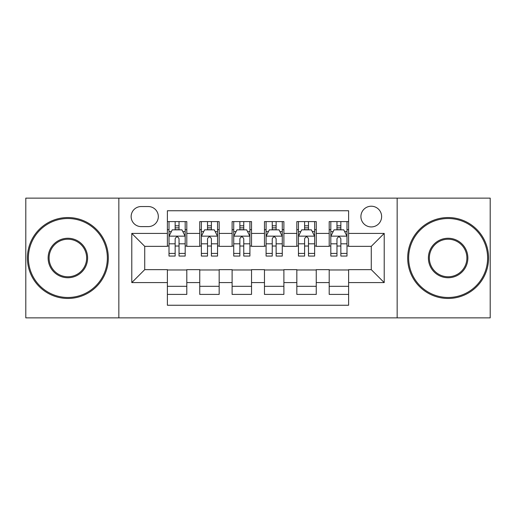 <?xml version="1.0" encoding="UTF-8"?>
<svg xmlns="http://www.w3.org/2000/svg" width="516" height="516" viewBox="0 0 516 516"><rect width="100%" height="100%" fill="white"/><g stroke="black" fill="none" stroke-linecap="round" stroke-linejoin="round"><path stroke-width="0.77" d="M371.268 206.219A10.359 10.359 0 0 0 360.91 216.578A10.359 10.359 0 0 0 371.268 226.93A10.359 10.359 0 0 0 381.627 216.578A10.359 10.359 0 0 0 371.268 206.219M397.159 317.869L490.2 317.869L490.2 198.131L397.159 198.131L397.159 317.869L118.841 317.869L118.841 198.131L25.8 198.131L25.8 317.869L118.841 317.869M348.616 221.59L329.195 221.59L329.195 233.406L316.25 233.406L316.25 246.351L329.195 246.351L329.195 233.406M316.25 233.406L316.25 221.59L296.835 221.59L296.835 233.406L283.89 233.406L283.89 246.351L296.835 246.351L296.835 233.406M283.89 233.406L283.89 221.59L264.469 221.59L264.469 233.406L251.531 233.406L251.531 246.351L264.469 246.351L264.469 233.406M251.531 233.406L251.531 221.59L232.11 221.59L232.11 233.406L219.165 233.406L219.165 246.351L232.11 246.351L232.11 233.406M219.165 233.406L219.165 221.59L199.75 221.59L199.75 246.351L186.805 246.351L186.805 221.59L167.384 221.59M167.384 294.41L186.805 294.41L186.805 269.649L199.75 269.649L199.75 294.41L219.165 294.41L219.165 269.649L232.11 269.649L232.11 282.594L219.165 282.594M232.11 282.594L232.11 294.41L251.531 294.41L251.531 269.649L264.469 269.649L264.469 282.594L251.531 282.594M264.469 282.594L264.469 294.41L283.89 294.41L283.89 269.649L296.835 269.649L296.835 282.594L283.89 282.594M296.835 282.594L296.835 294.41L316.25 294.41L316.25 269.649L329.195 269.649L329.195 282.594L316.25 282.594M141.171 226.608L148.292 226.608A10.03 10.03 0 0 0 158.322 216.578A10.03 10.03 0 0 0 148.292 206.542L141.171 206.542A10.03 10.03 0 0 0 131.141 216.578A10.03 10.03 0 0 0 141.171 226.608M397.159 198.131L118.841 198.131M348.616 233.406L348.616 210.754L167.384 210.754L167.384 246.351L144.732 246.351L144.732 269.649L167.384 269.649L167.384 305.246L348.616 305.246L348.616 269.649L371.268 269.649L371.268 246.351L348.616 246.351L348.616 233.406L384.214 233.406L384.214 282.594L348.616 282.594M167.384 282.594L131.786 282.594L131.786 233.406L167.384 233.406M329.195 282.594L329.195 294.41L348.616 294.41M167.384 229.685L169.003 229.685M175.15 229.685L179.033 229.685M185.186 229.685L186.805 229.685M167.384 246.029L169.003 246.029M175.15 246.029L179.033 246.029M185.186 246.029L186.805 246.029M167.384 269.971L186.805 269.971M167.384 286.315L186.805 286.315M199.75 246.029L201.369 246.029M207.516 246.029L211.399 246.029M217.546 246.029L219.165 246.029M199.75 229.685L201.369 229.685M207.516 229.685L211.399 229.685M217.546 229.685L219.165 229.685M199.75 269.971L219.165 269.971M199.75 286.315L219.165 286.315M232.11 269.971L251.531 269.971M232.11 286.315L251.531 286.315M232.11 229.685L233.729 229.685M239.875 229.685L243.758 229.685M249.912 229.685L251.531 229.685M232.11 246.029L233.729 246.029M239.875 246.029L243.758 246.029M249.912 246.029L251.531 246.029M264.469 269.971L283.89 269.971M264.469 286.315L283.89 286.315M264.469 229.685L266.088 229.685M272.242 229.685L276.125 229.685M282.271 229.685L283.89 229.685M264.469 246.029L266.088 246.029M272.242 246.029L276.125 246.029M282.271 246.029L283.89 246.029M296.835 269.971L316.25 269.971M296.835 286.315L316.25 286.315M296.835 229.685L298.454 229.685M304.601 229.685L308.484 229.685M314.631 229.685L316.25 229.685M296.835 246.029L298.454 246.029M304.601 246.029L308.484 246.029M314.631 246.029L316.25 246.029M329.195 269.971L348.616 269.971M329.195 286.315L348.616 286.315M329.195 229.685L330.814 229.685M336.967 229.685L340.85 229.685M346.997 229.685L348.616 229.685M329.195 246.029L330.814 246.029M336.967 246.029L340.85 246.029M346.997 246.029L348.616 246.029M144.732 246.351L131.786 233.406M144.732 269.649L131.786 282.594M384.214 233.406L371.268 246.351M384.214 282.594L371.268 269.649M179.033 225.802L175.15 225.802M185.186 253.421L179.033 253.421L179.033 256.059L185.186 256.059L185.186 236.315L181.948 229.846L172.241 229.846L169.003 236.315L169.003 256.059L175.15 256.059L175.15 253.421L169.003 253.421M169.003 236.315L169.003 221.59M185.186 236.315L185.186 221.59M175.15 229.846L175.15 221.59M179.033 221.59L179.033 229.846M179.033 253.421L179.033 238.747C177.743 236.251 176.446 236.251 175.15 238.747L175.15 253.421M67.873 218.52A39.48 39.48 0 0 0 28.386 258A39.48 39.48 0 0 0 67.873 297.48A39.48 39.48 0 0 0 107.354 258A39.48 39.48 0 0 0 67.873 218.52M67.873 298.454A40.454 40.454 0 0 1 27.419 258A40.454 40.454 0 0 1 67.873 217.546A40.454 40.454 0 0 1 108.321 258A40.454 40.454 0 0 1 67.873 298.454M67.873 238.257A19.743 19.743 0 0 1 87.61 258A19.743 19.743 0 0 1 67.873 277.743A19.743 19.743 0 0 1 48.13 258A19.743 19.743 0 0 1 67.873 238.257M67.873 276.77A18.77 18.77 0 0 0 86.643 258A18.77 18.77 0 0 0 67.873 239.23A18.77 18.77 0 0 0 49.104 258A18.77 18.77 0 0 0 67.873 276.77M448.127 218.52A39.48 39.48 0 0 0 408.646 258A39.48 39.48 0 0 0 448.127 297.48A39.48 39.48 0 0 0 487.614 258A39.48 39.48 0 0 0 448.127 218.52M448.127 298.454A40.454 40.454 0 0 1 407.679 258A40.454 40.454 0 0 1 448.127 217.546A40.454 40.454 0 0 1 488.581 258A40.454 40.454 0 0 1 448.127 298.454M448.127 238.257A19.743 19.743 0 0 1 467.87 258A19.743 19.743 0 0 1 448.127 277.743A19.743 19.743 0 0 1 428.39 258A19.743 19.743 0 0 1 448.127 238.257M448.127 276.77A18.77 18.77 0 0 0 466.896 258A18.77 18.77 0 0 0 448.127 239.23A18.77 18.77 0 0 0 429.357 258A18.77 18.77 0 0 0 448.127 276.77M211.399 225.802L207.516 225.802M217.546 253.421L211.399 253.421L211.399 256.059L217.546 256.059L217.546 236.315L214.308 229.846L204.6 229.846L201.369 236.315L201.369 256.059L207.516 256.059L207.516 253.421L201.369 253.421M201.369 236.315L201.369 221.59M217.546 236.315L217.546 221.59M207.516 229.846L207.516 221.59M211.399 221.59L211.399 229.846M211.399 253.421L211.399 238.747C210.102 236.251 208.812 236.251 207.516 238.747L207.516 253.421M243.758 225.802L239.875 225.802M249.912 253.421L243.758 253.421L243.758 256.059L249.912 256.059L249.912 236.315L246.674 229.846L236.967 229.846L233.729 236.315L233.729 256.059L239.875 256.059L239.875 253.421L233.729 253.421M233.729 236.315L233.729 221.59M249.912 236.315L249.912 221.59M239.875 229.846L239.875 221.59M243.758 221.59L243.758 229.846M243.758 253.421L243.758 238.747C242.468 236.251 241.172 236.251 239.875 238.747L239.875 253.421M276.125 225.802L272.242 225.802M282.271 253.421L276.125 253.421L276.125 256.059L282.271 256.059L282.271 236.315L279.033 229.846L269.326 229.846L266.088 236.315L266.088 256.059L272.242 256.059L272.242 253.421L266.088 253.421M266.088 236.315L266.088 221.59M282.271 236.315L282.271 221.59M272.242 229.846L272.242 221.59M276.125 221.59L276.125 229.846M276.125 253.421L276.125 238.747C274.828 236.251 273.538 236.251 272.242 238.747L272.242 253.421M308.484 225.802L304.601 225.802M314.631 253.421L308.484 253.421L308.484 256.059L314.631 256.059L314.631 236.315L311.4 229.846L301.692 229.846L298.454 236.315L298.454 256.059L304.601 256.059L304.601 253.421L298.454 253.421M298.454 236.315L298.454 221.59M314.631 236.315L314.631 221.59M304.601 229.846L304.601 221.59M308.484 221.59L308.484 229.846M308.484 253.421L308.484 238.747C307.194 236.251 305.898 236.251 304.601 238.747L304.601 253.421M340.85 225.802L336.967 225.802M346.997 253.421L340.85 253.421L340.85 256.059L346.997 256.059L346.997 236.315L343.759 229.846L334.052 229.846L330.814 236.315L330.814 256.059L336.967 256.059L336.967 253.421L330.814 253.421M330.814 236.315L330.814 221.59M346.997 236.315L346.997 221.59M336.967 229.846L336.967 221.59M340.85 221.59L340.85 229.846M340.85 253.421L340.85 238.747C339.554 236.251 338.257 236.251 336.967 238.747L336.967 253.421M199.75 282.594L186.805 282.594M199.75 233.406L186.805 233.406M185.102 236.154L169.087 236.154M169.003 231.626L171.351 231.626M182.838 231.626L185.186 231.626M175.15 243.816L169.003 243.816M185.186 243.816L179.033 243.816M179.033 227.859L175.15 227.859M217.468 236.154L201.446 236.154M201.369 231.626L203.71 231.626M215.204 231.626L217.546 231.626M207.516 243.816L201.369 243.816M217.546 243.816L211.399 243.816M211.399 227.859L207.516 227.859M249.828 236.154L233.806 236.154M233.729 231.626L236.076 231.626M247.564 231.626L249.912 231.626M239.875 243.816L233.729 243.816M249.912 243.816L243.758 243.816M243.758 227.859L239.875 227.859M282.194 236.154L266.172 236.154M266.088 231.626L268.436 231.626M279.924 231.626L282.271 231.626M272.242 243.816L266.088 243.816M282.271 243.816L276.125 243.816M276.125 227.859L272.242 227.859M314.554 236.154L298.532 236.154M298.454 231.626L300.796 231.626M312.29 231.626L314.631 231.626M304.601 243.816L298.454 243.816M314.631 243.816L308.484 243.816M308.484 227.859L304.601 227.859M346.913 236.154L330.898 236.154M330.814 231.626L333.162 231.626M344.649 231.626L346.997 231.626M336.967 243.816L330.814 243.816M346.997 243.816L340.85 243.816M340.85 227.859L336.967 227.859"/></g></svg>
